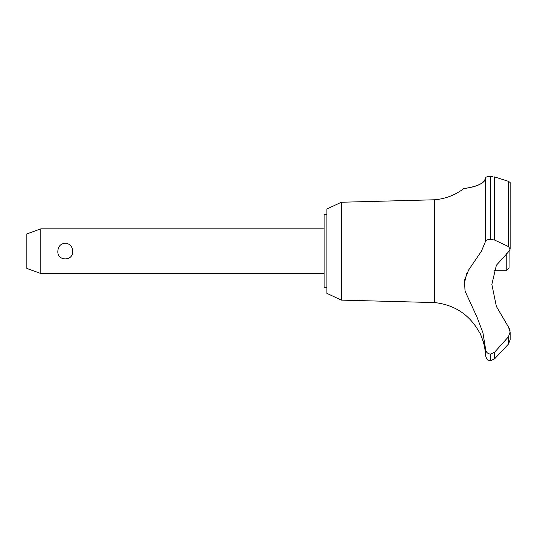 <?xml version="1.0" encoding="UTF-8"?>
<svg xmlns="http://www.w3.org/2000/svg" width="537" height="537" viewBox="0 0 537 537"><rect width="100%" height="100%" fill="white"/><g stroke="black" fill="none" stroke-linecap="round" stroke-linejoin="round"><path stroke-width="0.81" d="M326.885 287.778L324.093 287.778L324.093 214.585L326.885 214.585M341.378 202.241L326.885 208.994L326.885 293.363L341.378 300.123L341.378 202.241L434.722 199.777C445.475 198.824 455.161 195.099 463.78 188.601L464.458 188.5M341.378 300.123L434.722 302.579L434.722 199.777M494.013 270.735L506.237 270.735L509.036 267.943L509.103 251.182L496.389 265.238L491.845 284.402L496.389 306.446L508.438 326.986L510.15 331.987L508.445 336.793L494.57 352.259L490.536 354.105C487.489 353.749 485.831 352.03 485.569 348.949L482.904 332.665L477.064 317.3L465.042 291.074L464.478 280.361L468.6 270.044L481.427 251.182L485.569 241.261L485.569 177.928C485.656 186.258 461.531 188.923 463.921 188.581C464.928 187.957 483.139 187.299 485.569 177.928C485.757 177.002 487.415 176.465 490.536 176.311L490.308 176.311M467.485 188.004L471.989 187.051M477.608 185.305L480.897 183.741M487.301 176.72L488.321 176.492M489.395 176.358L490.093 176.317M492.852 176.498L490.536 176.311L490.536 239.381L494.57 240.032L508.445 246.564L510.15 249L509.103 251.182M490.65 354.105L490.65 360.689L490.536 354.105M508.445 336.793L508.445 344.103L510.15 339.767L508.445 344.103L494.57 358.891L494.57 352.259M434.722 302.579C454.651 304.828 469.513 314.702 479.313 332.195C480.232 331.732 485.79 349.117 484.891 348.956L484.455 346.399M483.971 344.17L483.763 343.318M483.414 342.029L483.213 341.351M483.011 340.693L482.857 340.21M482.132 338.162L481.79 337.283M481.655 336.954L480.521 334.45M40.819 228.829L40.819 273.528L26.85 268.446L26.85 233.917L40.819 228.829L324.093 228.829M57.842 251.182C58.15 246.389 60.621 243.711 65.252 243.154C69.884 243.711 72.354 246.389 72.663 251.182C73.448 261.465 57.056 261.465 57.842 251.182M506.237 270.735L506.237 253.417M485.569 241.261C485.837 240.113 487.489 239.482 490.536 239.381M510.076 330.879L509.774 329.53M509.7 329.295L508.438 326.986M490.536 360.689L488.361 360.166C487.529 360.327 486.596 358.844 485.569 355.709L485.569 348.956M488.167 353.467L488.979 353.836M466.707 273.642L464.109 284.422M510.143 249.134L510.15 182.513L508.445 181.331L494.57 176.901L494.57 240.032M490.65 239.381L490.65 176.311M508.445 246.564L508.445 181.331M324.093 273.528L40.819 273.528M510.15 339.767L510.15 331.987M490.65 360.689L494.57 358.891M485.569 355.709L484.891 348.956"/></g></svg>
